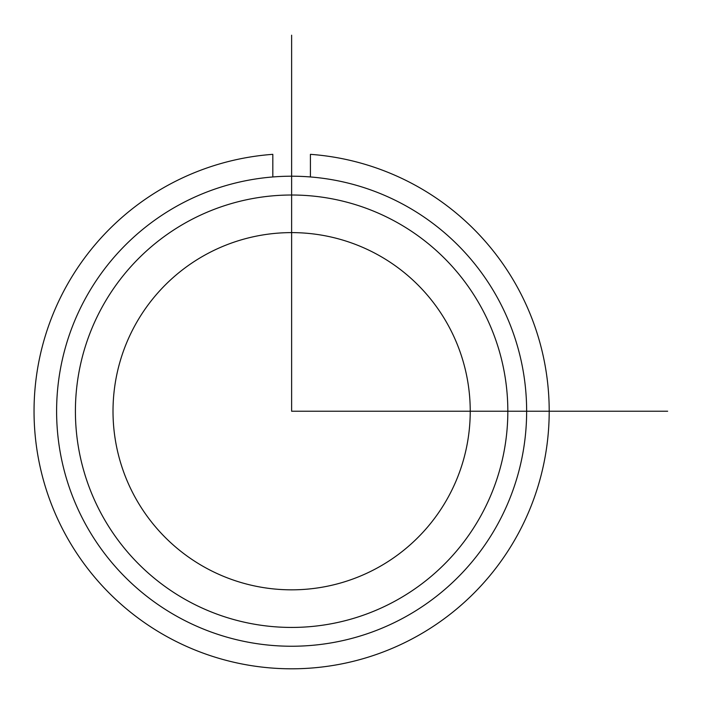 <?xml version="1.0" encoding="UTF-8"?>
<svg xmlns="http://www.w3.org/2000/svg" width="704" height="704" viewBox="0 0 704 704"><rect width="100%" height="100%" fill="white"/><g stroke="black" fill="none" stroke-linecap="round" stroke-linejoin="round"><path stroke-width="1.06" d="M134.878 325.591A178.614 178.614 0 0 1 377.256 254.478A178.614 178.614 0 0 1 448.369 496.857A178.614 178.614 0 0 1 205.99 567.97A178.614 178.614 0 0 1 134.878 325.591M85.378 298.549A235.013 235.013 0 0 1 404.298 204.978A235.013 235.013 0 0 1 497.869 523.899A235.013 235.013 0 0 1 178.948 617.47A235.013 235.013 0 0 1 85.378 298.549M101.878 307.569A216.216 216.216 0 0 1 395.278 221.478A216.216 216.216 0 0 1 481.369 514.879A216.216 216.216 0 0 1 187.968 600.97A216.216 216.216 0 0 1 101.878 307.569M272.818 176.959L272.818 154.334A257.576 257.576 0 0 0 71.755 545.406A257.576 257.576 0 0 0 511.491 545.406A257.576 257.576 0 0 0 310.42 154.334L310.42 176.959M291.623 35.2L291.623 411.224L667.647 411.224"/></g></svg>
